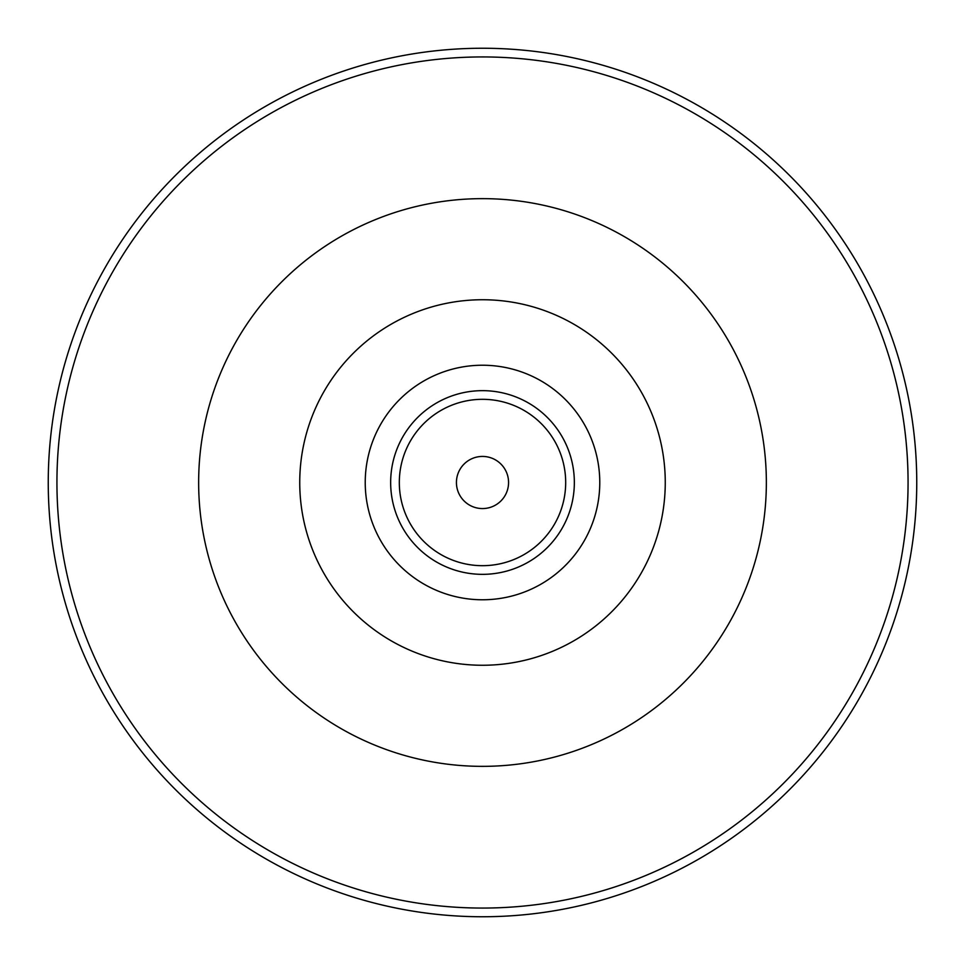 <?xml version="1.0" encoding="UTF-8"?>
<svg xmlns="http://www.w3.org/2000/svg" width="965" height="965" viewBox="0 0 965 965"><rect width="100%" height="100%" fill="white"/><g stroke="black" fill="none" stroke-linecap="round" stroke-linejoin="round"><path stroke-width="1.45" d="M482.5 916.75A434.25 434.25 0 0 0 916.75 482.5A434.25 434.25 0 0 0 482.5 48.25A434.25 434.25 0 0 0 48.25 482.5A434.25 434.25 0 0 0 482.5 916.75A434.25 434.25 0 0 1 48.25 482.5A434.25 434.25 0 0 1 482.5 48.25A434.25 434.25 0 0 1 916.75 482.5A434.25 434.25 0 0 1 482.5 916.75M482.5 599.772A117.272 117.272 0 0 1 365.228 482.5A117.272 117.272 0 0 1 482.5 365.228A117.272 117.272 0 0 1 599.772 482.5A117.272 117.272 0 0 1 482.5 599.772M482.5 508.567A26.067 26.067 0 0 0 508.567 482.5A26.067 26.067 0 0 0 482.5 456.433A26.067 26.067 0 0 0 456.433 482.5A26.067 26.067 0 0 0 482.5 508.567M482.5 908.065A425.565 425.565 0 0 0 908.065 482.5A425.565 425.565 0 0 0 482.5 56.935A425.565 425.565 0 0 0 56.935 482.5A425.565 425.565 0 0 0 482.5 908.065M482.5 198.645A283.855 283.855 0 0 0 198.645 482.5A283.855 283.855 0 0 0 482.5 766.355A283.855 283.855 0 0 0 766.355 482.5A283.855 283.855 0 0 0 482.5 198.645M482.5 299.741A182.759 182.759 0 0 0 299.741 482.5A182.759 182.759 0 0 0 482.5 665.259A182.759 182.759 0 0 0 665.259 482.5A182.759 182.759 0 0 0 482.5 299.741M482.5 390.656A91.844 91.844 0 0 1 574.344 482.5A91.844 91.844 0 0 1 482.5 574.344A91.844 91.844 0 0 1 390.656 482.5A91.844 91.844 0 0 1 482.5 390.656M482.5 399.317A83.183 83.183 0 0 1 565.683 482.5A83.183 83.183 0 0 1 482.5 565.683A83.183 83.183 0 0 1 399.317 482.5A83.183 83.183 0 0 1 482.5 399.317"/></g></svg>
